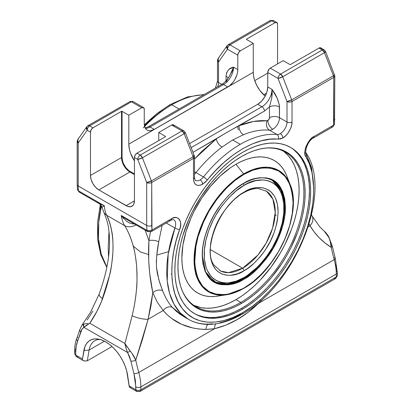 <?xml version="1.0" encoding="UTF-8"?>
<svg xmlns="http://www.w3.org/2000/svg" width="412" height="412" viewBox="0 0 412 412"><rect width="100%" height="100%" fill="white"/><g stroke="black" fill="none" stroke-linecap="round" stroke-linejoin="round"><path stroke-width="0.62" d="M265.694 190.715A46.062 26.595 -60 0 1 272.754 227.625A46.062 26.595 -60 0 1 242.663 268.217L228.547 272.651L220.78 271.101L214.137 265.23C202.112 250.563 219.452 205.063 243.518 192.842C249.039 189.731 253.993 188.31 258.386 188.593L266.564 191.256L272.893 199.156L275.231 212.242L272.615 228.094L266.111 243.173L257.891 255.059L242.663 268.217A3.543 2.045 60 0 1 244.089 270.72C250.007 267.831 256.81 261.28 264.504 251.078C272.765 239.485 277.297 226.389 278.115 211.789C277.652 182.98 254.044 184.823 244.089 192.147A3.543 2.045 60 0 1 243.518 192.842A3.543 2.045 60 0 1 242.673 192.996M272.327 180.425L280.917 190.359C293.164 214.152 271.786 262.933 243.518 278.193A3.543 2.045 -120 0 0 244.089 277.492C232.425 286.082 204.743 288.24 204.203 254.462C204.043 238.919 211.593 220.415 220.157 208.4C229.18 196.436 237.157 188.758 244.089 185.369A3.543 2.045 -120 0 0 243.327 183.706A3.543 2.045 60 0 1 244.089 185.369C255.759 176.784 283.441 174.621 283.981 208.4C284.141 223.948 276.591 242.452 268.027 254.462C259.004 266.43 251.026 274.104 244.089 277.492A3.543 2.045 60 0 1 243.518 278.193A3.543 2.045 60 0 1 242.925 278.358A58.293 33.655 120 0 1 214.034 281.386M272.075 180.276L272.574 180.564A58.293 33.655 -60 0 1 281.509 227.28A58.293 33.655 -60 0 1 243.43 278.646A0.567 0.33 60 0 1 243.832 279.341C251.062 275.808 259.39 267.795 268.804 255.311C277.739 242.776 285.614 223.469 285.449 207.251C284.455 190.54 278.903 180.93 268.804 178.417C259.39 176.8 251.062 178.401 243.832 183.222L236.256 188.397L228.511 195.442L221.053 204.203L214.4 214.286L208.992 225.096L205.13 235.932L202.905 246.165L202.21 255.311L202.905 263.654L205.13 271.312L208.992 277.693L214.4 282.256L221.053 284.656L228.511 284.81L236.256 282.91L243.832 279.341L251.402 274.165L259.148 267.12L266.605 258.36L273.259 248.271L278.667 237.467L282.529 226.631L284.754 216.398L285.449 207.251L284.754 198.908L282.529 191.245L278.667 184.87L273.259 180.307L266.605 177.907L259.148 177.752L251.402 179.653L243.832 183.222A0.567 0.33 60 0 1 243.713 183.479A0.567 0.33 -120 0 0 243.832 183.222C236.596 186.754 228.274 194.768 218.86 207.251C209.919 219.787 202.045 239.089 202.21 255.311C203.209 272.023 208.755 281.633 218.86 284.146C228.274 285.763 236.596 284.162 243.832 279.341A0.567 0.33 -120 0 0 243.43 278.646L229.69 283.858L221.924 284.074L214.281 281.535L205.639 271.874L202.21 255.08M220.26 295.605L215.26 296.424L210.46 296.573L205.907 296.053L201.643 294.863L197.708 293.014L194.14 290.532L190.977 287.432L188.248 283.75L185.977 279.516L184.185 274.773L182.897 269.572L182.119 263.958L181.857 257.984L182.897 245.192L185.977 231.693L190.977 218.005L194.14 211.253L201.643 198.26L210.46 186.363L220.26 176.017L230.663 167.622L235.968 164.259L243.631 173.926L232.033 182.207L218.746 196.03L205.639 216.331L196.287 241.54L194.423 266.487L196.735 276.802L200.922 284.883L206.494 290.527L212.927 293.833L226.471 294.781L243.631 288.41A0.567 0.33 -120 0 0 243.832 288.127C235.273 293.823 225.426 295.718 214.292 293.813C202.344 290.836 195.782 279.47 194.603 259.704C194.407 240.52 203.719 217.685 214.292 202.858C225.426 188.093 235.273 178.617 243.832 174.436A0.567 0.33 -120 0 0 243.631 173.926L235.968 164.259A76.524 44.182 120 0 0 182.701 246.51A76.524 44.182 120 0 0 217.232 296.177L226.471 294.781A70.107 40.479 -60 0 1 194.83 249.275A70.107 40.479 -60 0 1 243.631 173.926A70.107 40.479 -60 0 1 290.141 184.499A70.107 40.479 -60 0 1 243.631 288.41A70.107 40.479 -60 0 1 226.471 294.781C232.049 293.926 237.801 291.794 243.713 288.385C276.895 270.71 302.887 212.736 290.141 184.499L285.938 176.897L280.469 171.588L267.651 167.226L254.832 168.941L243.631 173.926A0.567 0.33 60 0 1 243.832 174.436C252.386 168.735 262.233 166.839 273.367 168.75C285.315 171.727 291.881 183.093 293.061 202.858C293.256 222.042 283.94 244.877 273.367 259.704C262.233 274.469 252.386 283.945 243.832 288.127A0.567 0.33 60 0 1 243.713 288.385M334.539 124.043L333.514 125.212L314.006 136.475C308.032 138.741 302.192 153.176 305.843 156.658C315.515 171.145 317.868 203.255 303.366 238.316C289.471 273.455 262.629 301.878 242.745 312.631A3.543 2.045 60 0 1 241.999 314.258A3.543 2.045 -120 0 0 242.745 312.631C222.866 324.831 196.024 327.406 182.13 308.315C167.627 289.997 169.981 255.167 179.653 229.515C183.304 221.816 177.464 214.127 171.49 218.757L151.982 230.02A3.543 2.045 60 0 1 151.245 231.642A3.543 2.045 -120 0 0 151.982 230.02L149.489 230.88L146.991 230.385A3.543 2.045 120 0 0 147.707 231.642A3.543 2.045 -60 0 1 146.991 230.385A47.246 27.274 -60 0 1 146.703 225.503L146.703 182.521C148.372 183.304 150.045 183.304 151.714 182.521L151.379 180.883L146.703 182.521L137.742 159.418A3.543 2.045 -60 0 1 140.245 155.082A3.543 2.045 60 0 1 142.413 157.781A3.543 0.747 158.8 0 1 137.742 159.418L134.441 157.518L135.177 155.046L136.949 153.176A3.543 2.045 120 0 0 134.441 157.518L134.441 200.835L133.807 204.161L133.035 205.382L130.733 206.711L127.72 206.412L98.829 189.922L129.883 171.995A11.809 6.819 60 0 1 121.53 157.528A11.809 6.819 -120 0 0 129.883 171.995L130.151 171.531L129.883 171.995L134.441 174.626L129.883 171.995L98.829 189.922L126.093 205.66L134.441 200.835A11.809 6.819 60 0 1 131.995 206.242A11.809 6.819 60 0 1 126.093 205.66L134.441 200.835L134.441 157.518L137.742 159.418L146.703 182.521A3.543 0.747 -21.2 0 0 151.379 180.883L142.413 157.781L184.174 133.673A3.543 2.045 -120 0 0 182.006 130.97A3.543 2.045 -60 0 1 183.778 130.795L182.006 130.97L140.245 155.082C138.736 156.138 137.896 157.585 137.742 159.418L142.413 157.781L140.245 155.082L136.949 153.176L165.495 136.696L165.495 136.387L165.495 136.696L165.495 136.387L158.744 132.489L171.691 125.016L182.006 130.97L184.174 133.673L193.135 156.771L193.47 158.414L193.47 178.926C194.057 184.988 197.121 186.754 202.658 184.231A3.543 2.045 -120 0 0 200.155 179.895A9.45 5.454 -60 0 1 195.427 180.358C195.293 180.997 194.989 180.039 194.51 177.479A3.543 2.045 180 0 1 193.47 178.926A3.543 2.045 0 0 0 194.51 177.479L194.51 156.967A3.543 2.045 180 0 1 193.47 158.414L194.51 156.967L194.268 155.685L193.135 156.771A3.543 0.747 -21.2 0 0 194.268 155.685L193.47 155.52M195.427 180.358A9.45 5.454 -60 0 0 200.155 179.895A9.45 5.454 -60 0 0 203.492 176.928A9.45 5.454 -60 0 1 200.155 179.895A3.543 2.045 60 0 1 202.658 184.231L207.251 180.157A3.543 0.747 -141.2 0 0 203.492 176.928A3.543 0.747 38.8 0 1 207.251 180.157C227.599 153.918 257.897 136.423 278.244 139.174A3.543 2.796 -84.9 0 0 276.988 134.497L269.474 130.156A9.45 5.454 120 0 0 272.816 129.265A9.45 5.454 -60 0 1 269.474 130.156A7.086 5.588 95.1 0 1 266.966 120.809A2.364 1.365 120 0 0 267.805 120.582A7.086 4.089 -120 0 0 272.816 129.265A9.45 5.454 120 0 0 279.496 117.693A7.086 4.089 0 0 0 269.474 117.693L269.474 106.971L271.74 98.108L272.219 93.627L271.977 89.373A14.173 8.183 -60 0 1 261.955 106.734A3.543 2.045 60 0 1 264.463 111.075L269.474 106.971A7.086 4.089 180 0 1 279.496 106.971L279.496 117.693L287.01 122.029A9.45 5.454 -60 0 1 280.33 133.601A9.45 5.454 -60 0 1 276.988 134.497A103.937 60.008 120 0 0 240.242 144.344A103.937 60.008 120 0 0 203.492 176.928L195.978 172.592A9.45 5.454 -60 0 1 194.51 174.163A9.45 5.454 120 0 0 195.978 172.592A103.937 60.008 120 0 1 222.032 147.079A103.937 60.008 120 0 0 195.978 172.592A7.086 1.499 38.8 0 1 194.51 171.66A7.086 1.499 -141.2 0 0 195.978 172.592L203.492 176.928A103.937 60.008 -60 0 1 240.242 144.344L232.677 139.977L222.032 147.079A7.086 3.451 -126.8 0 1 216.295 138.885C223.886 134.049 231.498 129.656 239.135 125.696A7.086 4.645 -112.2 0 0 243.42 134.734A7.086 4.645 67.8 0 1 239.135 125.696C249.023 121.684 258.303 120.057 266.966 120.809L268.732 119.722L269.474 117.693A7.086 4.089 180 0 1 279.496 117.693A9.45 5.454 -60 0 1 272.816 129.265A7.086 4.089 60 0 1 267.805 120.582A2.364 1.365 120 0 0 269.474 117.693L269.474 106.971L264.463 111.075L239.135 125.696L253.509 121.468L266.966 120.809A7.086 5.588 -84.9 0 0 269.474 130.156A103.937 60.008 120 0 0 243.42 134.734L232.677 139.977L240.242 144.344A103.937 60.008 -60 0 1 276.988 134.497A3.543 2.796 95.1 0 1 278.244 139.174L282.838 137.943A3.543 2.045 -120 0 0 280.33 133.601A9.45 5.454 -60 0 1 276.988 134.497L269.474 130.156A103.937 60.008 120 0 0 243.42 134.734L232.677 139.977L222.032 147.079A7.086 3.451 53.2 0 1 216.295 138.885L194.51 159.001L201.921 151.25L216.295 138.885L192.976 152.347L227.697 131.958L264.463 111.075A3.543 2.045 -120 0 0 261.955 106.734L257.716 104.282L189.587 143.618L257.716 104.282A14.173 8.183 120 0 0 267.738 86.927L267.785 71.868L269.283 68.892L270.241 68.119L280.557 74.072A3.543 2.045 60 0 1 282.725 76.771A3.543 0.747 158.8 0 1 278.048 78.414A3.543 2.045 -60 0 1 280.557 74.072L322.313 49.965L280.557 74.072L270.241 68.119A3.543 2.045 120 0 0 267.738 72.46L278.048 78.414L287.01 101.517A3.543 0.747 -21.2 0 0 291.686 99.874L282.725 76.771L280.557 74.072C279.042 75.128 278.208 76.575 278.048 78.414L282.725 76.771L324.481 52.664A3.543 2.045 -120 0 0 322.313 49.965A3.543 2.045 -60 0 1 324.084 49.79L322.313 49.965L319.017 48.06L320.788 47.885A3.543 2.045 120 0 0 319.017 48.06L290.47 64.54L289.935 64.54L290.47 64.54L319.017 48.06L322.313 49.965L324.481 52.664L333.447 75.767L333.782 77.405L333.514 125.212L314.006 136.475A3.543 2.045 60 0 1 313.274 138.097A3.543 2.045 -120 0 0 314.006 136.475L311.719 138.128L309.51 140.43L306.162 146.09L305.22 149.067L304.829 152.007L305.05 154.613L305.843 156.658A3.543 2.755 -31 0 0 306.394 153.424A3.543 2.755 149 0 1 305.843 156.658L309.299 163.703L311.858 172.025L313.367 181.537L313.707 192.074L312.811 203.415L310.674 215.265L307.357 227.316L302.985 239.248L297.721 250.779L291.768 261.646L285.289 271.714L278.048 281.391L270.014 290.599L261.321 299.05L252.159 306.471L242.745 312.631L233.336 317.338L224.174 320.495L215.481 322.081L207.447 322.153L200.206 320.84L193.728 318.249L187.774 314.258L182.511 308.809L178.138 301.919L174.822 293.694L172.685 284.311L171.789 274.011L172.128 263.083L173.637 251.825L176.197 240.546L179.653 229.515A3.543 0.881 -160.5 0 1 174.92 228.027L168.194 254.06L167.21 280.886L169.553 293.251L173.936 304.097L180.265 312.883L188.274 319.223A103.937 60.008 -60 0 1 174.92 228.027L166.216 223L174.92 228.027A3.543 0.881 19.5 0 0 179.653 229.515L180.446 226.554L180.667 223.685L180.276 221.198L179.333 219.313L177.896 218.061L175.986 217.521L173.776 217.768L171.49 218.757A3.543 2.045 60 0 1 170.753 220.379A3.543 2.045 60 0 1 168.982 220.204M143.304 127.854A103.937 60.008 -60 0 1 171.758 104.803A3.543 2.045 -120 0 0 169.986 104.627A3.543 2.045 60 0 1 171.758 104.803L179.055 109.015L171.758 104.803A103.937 60.008 120 0 0 144.612 126.479M243.518 192.842A3.543 2.045 -120 0 0 244.089 192.147C238.177 195.036 231.374 201.581 223.68 211.789C215.419 223.376 210.887 236.473 210.069 251.073C210.532 279.887 234.14 278.043 244.089 270.72L247.427 268.603L253.967 263.325L260.132 256.82L262.995 253.184L265.678 249.337L270.39 241.169L274.098 232.631L276.648 224.04L277.461 219.833L278.115 211.789L277.461 204.501L275.525 198.249L274.098 195.592L270.39 191.328L268.15 189.762L262.995 187.851L257.114 187.62L253.967 188.135L247.427 190.411L240.757 194.258L234.217 199.542L231.07 202.653L225.189 209.682L220.034 217.541L217.793 221.692L214.085 230.236L211.536 238.826L210.723 243.034L210.069 251.073L210.723 258.36L212.659 264.612L215.806 269.592L217.793 271.539L222.506 274.263L228.052 275.34L231.07 275.247L237.456 273.795L244.089 270.72A3.543 2.045 -120 0 0 242.663 268.217L210.393 249.584L242.663 268.217A46.062 26.595 -60 0 1 219.632 270.499M243.43 278.646L243.075 278.445L243.43 278.646A58.293 33.655 -60 0 1 214.281 281.535C202.307 275.056 198.826 254.364 206.366 232.337C212.906 212.159 228.114 192.28 243.713 183.479C255.007 177.181 264.628 176.207 272.574 180.564L280.248 188.397L284.347 201.674L283.554 218.793L278.136 236.689L269.752 252.484L260.353 264.679L243.43 278.646M284.774 152.311L288.467 155.927L291.655 160.222L294.302 165.16L296.388 170.692L297.897 176.763L298.803 183.319L299.107 190.287L298.803 197.611L297.897 205.212L296.388 213.025L294.302 220.966L291.655 228.964L284.774 244.816L280.613 252.52L271.05 267.11L260.132 280.15L254.297 285.928L248.287 291.14L242.158 295.728L235.968 299.653L229.778 302.872L223.649 305.364L217.639 307.094L211.804 308.052L206.206 308.228L200.891 307.615L193.774 305.344A89.296 51.557 120 0 0 235.968 299.653L240.742 302.408A89.296 51.557 -60 0 1 196.097 306.832A89.296 51.557 -60 0 1 181.944 290.017A89.296 51.557 120 0 0 240.742 302.408L241.545 303.407A89.95 51.933 -60 0 1 182.13 290.47A89.95 51.933 -60 0 1 241.545 156.519L235.309 160.474L229.139 165.094L223.083 170.341L217.206 176.161L211.562 182.501L201.195 196.483L192.378 211.758L188.66 219.694L182.784 235.782L180.683 243.78L179.163 251.65L178.247 259.308L177.943 266.682L178.247 273.707L179.163 280.304L180.683 286.422L182.784 291.995L185.452 296.97L188.66 301.296L192.378 304.942L196.57 307.862L201.195 310.03L206.211 311.431L211.562 312.044L217.206 311.869L223.083 310.9L229.139 309.16L235.309 306.652L241.545 303.407L247.777 299.452L253.952 294.827L260.008 289.584L265.884 283.76L271.529 277.42L281.896 263.438L286.52 255.929L290.712 248.168L297.639 232.198L300.307 224.143L302.408 216.14L303.927 208.276L304.844 200.618L305.148 193.238L304.844 186.219L303.927 179.617L302.408 173.504L300.307 167.931L297.639 162.956L294.431 158.625L290.712 154.984L286.52 152.064L281.896 149.896L276.879 148.495L271.529 147.882L265.884 148.057L260.008 149.02L253.952 150.766L247.777 153.274L241.545 156.519A89.95 51.933 -60 0 1 264.241 148.248A89.95 51.933 -60 0 1 304.092 207.174A89.95 51.933 -60 0 1 241.545 303.407L240.742 302.408A89.296 51.557 120 0 0 302.789 207.195A89.296 51.557 120 0 0 263.752 148.32A89.296 51.557 -60 0 1 285.392 152.167A89.296 51.557 -60 0 1 299.076 223.721A89.296 51.557 -60 0 1 240.742 302.408L235.968 299.653A89.296 51.557 120 0 0 293.638 223.139A89.296 51.557 120 0 0 282.941 150.9M194.15 313.439A96.001 55.424 120 0 0 241.545 308.346L242.745 309.041A96.001 55.424 -60 0 1 194.747 313.795A96.001 55.424 -60 0 1 180.034 236.869A96.001 55.424 -60 0 1 242.745 152.27L236.091 156.488L229.505 161.422L223.041 167.025L216.769 173.236L210.748 180.003L205.032 187.254L199.681 194.928L194.747 202.941L190.272 211.227L186.306 219.694L182.882 228.269L180.034 236.869L177.788 245.408L176.171 253.802L175.193 261.975L174.863 269.85L175.193 277.343L176.171 284.388L177.788 290.913L180.034 296.861L182.882 302.171L186.306 306.791L190.272 310.679L194.747 313.795L199.681 316.112L205.032 317.606L210.748 318.26L216.769 318.074L223.041 317.044L229.505 315.18L236.091 312.507L242.745 309.041L249.399 304.823L255.991 299.89L262.454 294.286L268.727 288.076L274.747 281.308L280.464 274.057L285.81 266.384L290.748 258.37L295.224 250.089L299.189 241.617L302.614 233.043L305.462 224.442L307.707 215.903L309.324 207.509L310.303 199.336L310.633 191.467L310.303 183.968L309.324 176.923L307.707 170.398L305.462 164.45L302.614 159.14L299.189 154.521L295.224 150.632L290.748 147.517L285.81 145.199L280.464 143.706L274.747 143.052L268.727 143.242L262.454 144.272L255.991 146.131L249.399 148.809L242.745 152.27A96.001 55.424 -60 0 1 290.748 147.517A96.001 55.424 -60 0 1 305.462 224.442A96.001 55.424 -60 0 1 242.745 309.041L241.545 308.346A96.001 55.424 120 0 0 304.097 224.298A96.001 55.424 120 0 0 290.141 147.177M203.719 94.796A103.937 60.008 120 0 0 171.758 104.803A103.937 60.008 -60 0 1 203.719 94.796M196.833 276.395L196.277 276.807M89.116 350.046L104.452 341.193L89.116 350.046A28.727 16.583 60 0 1 94.76 340.791A28.727 16.583 60 0 1 99.946 339.447A28.727 16.583 -120 0 0 89.116 350.046L87.318 360.794L89.116 350.046L83.878 350.494L89.116 350.046M112.007 346.538L87.318 360.794L112.007 346.538M335.806 264.684L336.285 271.163A3.543 2.045 180 0 1 337.325 272.605A3.543 2.045 180 0 1 336.285 274.052L336.285 276.946L335.553 278.569A3.543 2.045 -120 0 0 336.285 276.946A3.543 2.045 0 0 0 337.325 275.499L336.285 276.946L140.858 389.778A3.543 2.045 60 0 1 140.121 391.4L140.858 389.778C139.184 390.561 137.515 390.561 135.847 389.778L129.1 385.884L126.68 370.882L125.042 365.877L122.817 360.927L120.077 356.179L116.9 351.776L113.388 347.857L109.644 344.535L105.781 341.919L101.919 340.075L98.174 339.076L94.657 338.937L91.485 339.673L88.745 341.254L86.52 343.639L84.882 346.75L82.462 358.955L82.591 359.918L83.312 360.644L85.227 361.061L87.318 360.794L84.506 361.025L83.312 360.644L82.591 359.918L82.462 358.955L83.878 350.494A31.451 18.159 60 0 1 97.845 339.024A31.451 18.159 60 0 1 127.684 375.785L129.347 386.914L129.929 387.481L130.578 386.734M78.218 356.509A3.543 2.045 -60 0 1 76.447 356.684L74.675 353.614L74.675 350.72A3.543 2.045 0 0 0 75.715 352.167L75.715 355.062L82.462 358.955L75.715 355.062A3.543 2.045 180 0 1 74.675 353.614A3.543 2.045 0 0 0 75.715 355.062A3.543 2.045 120 0 0 76.447 356.684A3.543 2.045 -60 0 1 75.715 355.062L75.715 352.167A3.543 2.045 180 0 1 74.675 350.72A3.543 2.045 180 0 1 75.715 349.273M196.637 276.524L197.132 276.236M79.222 192.105A3.543 2.045 -60 0 1 78.507 190.849A47.246 27.274 -60 0 1 78.218 185.967A3.543 2.045 180 0 1 77.183 184.519L77.183 141.537L77.827 139.498A3.543 2.796 35.1 0 0 78.218 142.985A3.543 2.045 180 0 1 77.183 141.537L78.218 142.985L77.827 139.498L86.788 126.747L87.179 130.233A3.543 2.796 -144.9 0 1 86.788 126.747A3.543 2.796 -144.9 0 1 87.519 126.087A3.543 2.045 60 0 1 87.916 125.717A3.543 2.045 60 0 1 89.687 125.892L131.443 101.785L141.759 107.738L128.812 115.211L128.812 144.143L229.736 85.65L233.352 81.839L234.866 79.521L237.039 74.515L237.611 72.012L237.801 69.643L233.563 67.192A14.173 8.183 120 0 1 223.541 84.553L227.779 87.004L223.541 84.553L150.045 126.984L223.541 84.553A3.543 2.045 -120 0 0 221.769 84.378A3.543 2.045 60 0 1 223.541 84.553A14.173 8.183 120 0 0 233.563 67.192L229.597 69.005L228.449 69.911L226.708 72.471L226.044 76.112L226.044 80.834L226.044 76.112A7.086 4.089 180 0 1 228.032 78.357A7.086 4.089 0 0 0 226.044 76.112C226.744 70.854 229.247 67.882 233.563 67.192L237.801 69.643L237.801 55.177A3.543 2.045 -60 0 1 240.309 50.841L238.538 52.71L237.801 55.177L227.491 49.224C227.651 47.385 228.485 45.943 229.994 44.882A3.543 2.045 120 0 0 227.491 49.224L218.53 61.975L218.133 58.494A3.543 2.796 35.1 0 0 218.53 61.975L218.53 82.493A3.543 2.045 180 0 1 217.49 81.046A3.543 2.045 0 0 0 218.53 82.493L221.78 84.367L218.53 82.493A9.45 5.454 120 0 1 217.68 86.736A9.45 5.454 120 0 0 218.53 82.493L218.53 61.975A3.543 2.045 180 0 1 217.49 60.528L218.53 61.975L227.491 49.224A3.543 2.796 -144.9 0 1 227.1 45.742L227.491 49.224L237.801 55.177L237.801 69.643A14.173 8.183 -60 0 1 227.779 87.004L154.284 129.435L150.045 126.984A14.173 8.183 120 0 1 145.405 128.348A14.173 8.183 120 0 0 150.045 126.984A3.543 2.045 -120 0 0 148.274 126.808A3.543 2.045 60 0 1 150.045 126.984L154.284 129.435A14.173 8.183 -60 0 1 147.197 130.135A14.173 8.183 -60 0 1 144.262 123.646L144.262 109.185L144.262 123.646L145.029 127.638L145.951 129.1L147.197 130.135L148.717 130.697L150.452 130.769L154.284 129.435L128.812 144.143L128.812 115.211L141.759 107.738A3.543 2.045 -60 0 1 143.53 107.563A3.543 2.045 -60 0 1 144.262 109.185L143.53 107.563L133.215 101.604A3.543 2.045 120 0 0 131.443 101.785L133.215 101.604L129.672 101.604L131.443 101.785L141.759 107.738L143.53 107.563M145.194 127.983L148.274 126.808L221.769 84.378C224.097 83.023 226.276 80.886 228.294 77.976L232.492 70.689L233.563 67.192L229.34 76.426M228.294 77.976L226.044 81.9M229.994 44.882L228.222 44.707A3.543 2.045 60 0 1 229.994 44.882L271.755 20.775A3.543 2.045 -120 0 0 269.984 20.6L271.755 20.775L275.051 22.681L246.505 39.161L246.505 39.47L246.505 39.161L246.505 39.47L253.256 43.363L240.309 50.841L229.994 44.882L271.755 20.775L273.527 20.6A3.543 2.045 120 0 0 271.755 20.775L275.051 22.681A3.543 2.045 -60 0 1 276.823 22.506A3.543 2.045 -60 0 1 277.559 24.128L276.823 22.506L275.051 22.681L246.505 39.161L246.505 39.47L253.256 43.363L240.309 50.841L229.994 44.882M79.81 329.667A3.543 2.529 16.2 0 0 80.716 332.077L77.631 341.074A3.543 2.632 -158.2 0 1 76.833 338.34A3.543 2.632 21.8 0 0 77.631 341.074L76.194 346.245L75.715 352.167C75.72 347.97 76.359 344.272 77.631 341.074L81.978 329.276L83.95 327.329L127.607 352.538L129.574 356.735L130.841 361.015A3.543 1.401 -12.3 0 0 135.759 360.16C134.765 357.513 132.412 353.548 130.197 351.045L127.607 352.538L130.841 361.015L133.926 373.581L135.363 380.405L135.847 389.778L136.578 391.4A3.543 2.045 -60 0 1 135.847 389.778A3.543 2.045 0 0 0 140.858 389.778L140.858 386.883A3.543 2.045 180 0 1 135.847 386.883L135.847 389.778L129.1 385.884L129.517 387.244L136.578 391.4L140.121 391.4A3.543 2.045 60 0 1 138.35 391.225A3.543 2.045 -60 0 1 136.578 391.4M140.121 391.4L335.553 278.569L333.782 278.394M76.833 338.34A3.543 2.632 -158.2 0 1 77.791 337.258M131.917 353.238L135.759 360.16A3.543 1.401 167.7 0 1 130.841 361.015L133.926 373.581A3.543 1.195 -15.3 0 0 138.777 372.469A170.826 98.628 60 0 1 135.759 360.16L148.119 319.243L163.219 310.524L157.379 302.372L152.811 292.721L150.962 305.879L148.119 319.243A11.809 3.136 -166 0 1 132.113 315.741L124.934 343.515L125.969 348.073L127.607 352.538L130.197 351.045L124.934 343.515C125.444 346.688 126.335 349.695 127.607 352.538L83.95 327.329L89.79 323.224L86.438 325.248L83.95 327.329A3.543 2.894 -120 0 1 83.59 324.136L83.95 327.329C82.395 328.338 81.319 329.919 80.716 332.077A3.543 2.529 -163.8 0 1 79.81 329.662M196.189 274.371L195.587 274.608M129.275 101.975L87.916 125.717L89.687 125.892L131.443 101.785A3.543 2.045 -120 0 0 129.672 101.604M101.373 205.892A103.937 60.008 120 0 0 106.883 267.012L101.172 254.065L98.504 238.821L98.72 222.408L101.373 205.892M108.547 256.954L108.186 247.854L109 231.431M215.44 88.029L217.49 81.046L217.49 60.528L218.133 58.494L218.865 57.829M227.1 45.742A3.543 2.796 -144.9 0 1 227.826 45.078A3.543 2.045 60 0 1 228.222 44.707L227.1 45.742L218.133 58.494M133.684 223.979L134.405 223.963L133.684 223.979A7.086 1.092 83.7 0 1 133.709 223.562A7.086 1.092 -96.3 0 0 133.684 223.979L129.909 223.201L126.53 221.29L121.185 215.486C122.034 219.957 123.209 223.356 124.712 225.694C127.823 230.751 130.465 236.849 132.638 243.992C134.219 248.524 135.543 255.785 136.604 265.771C137.175 277.343 137.119 285.439 136.423 290.053C135.533 299.261 134.096 307.826 132.113 315.741L124.934 343.515L89.79 323.224C95.09 315.468 99.359 307.295 102.603 298.7A11.809 4.012 -159.9 0 1 99.179 294.039A11.809 4.012 20.1 0 0 102.603 298.7C114.927 264.355 116.318 236.57 106.78 215.342L124.712 225.694A11.809 8.652 -30.9 0 0 136.089 224.937A11.809 8.652 149.1 0 1 124.712 225.694C137.922 247.282 140.693 280.994 132.113 315.741A11.809 3.136 14 0 0 148.119 319.243L152.811 292.721A7.086 4.841 159.3 0 1 162.596 290.712C165.387 297.737 168.662 303.314 172.422 307.429A7.086 5.407 -41.2 0 0 163.219 310.524L167.102 314.675L171.521 318.388L181.723 324.357L193.352 328.127L199.547 329.106L206.984 329.42L214.575 328.709L138.777 372.469A46.062 26.595 60 0 1 140.858 386.883L336.285 274.052L336.285 276.946L140.858 389.778L140.858 386.883A46.062 26.595 -120 0 0 138.777 372.469A3.543 1.195 164.7 0 1 133.926 373.581L135.847 386.883A3.543 2.045 0 0 0 140.858 386.883L336.285 274.052A3.543 2.045 0 0 0 337.325 272.605L335.28 258.365A3.543 1.195 164.7 0 1 334.209 259.637A46.062 26.595 60 0 1 336.285 274.052A46.062 26.595 -120 0 0 334.209 259.637A3.543 1.195 -15.3 0 0 335.286 258.375L332.242 245.985A3.543 1.401 167.7 0 1 331.186 247.334A3.543 1.401 -12.3 0 0 332.242 245.995L328.611 236.488C326.773 233.697 325.305 231.925 324.198 231.168L327.221 234.572L328.41 236.606C329.935 239.537 331.032 244.177 331.186 247.334L330.316 241.875M324.265 231.23L328.735 237.291M87.921 323.389L83.59 324.136L81.957 325.269M92.885 311.122L87.174 319.949M238.445 129.94L237.575 126.515M171.454 273.882L171.119 274.073M144.447 125.742L150.565 119.933L159.784 112.45L169.255 106.25A3.543 2.045 60 0 1 169.986 104.627L156.915 113.532L144.318 124.81M265.302 96.202L259.905 90.506L256.65 85.222L254.395 79.567L253.54 75.834L253.256 72.296L227.779 87.004L253.256 72.296L253.256 43.363L253.256 72.296A21.167 12.221 -120 0 0 265.189 96.109M261.955 106.734L191.142 147.62L261.955 106.734L257.716 104.282L261.548 101.187L264.803 96.805L266.971 91.794L267.738 86.927L271.977 89.373C276.292 95.038 278.795 100.904 279.496 106.971A7.086 4.089 0 0 0 269.474 106.971L271.74 98.108L271.977 89.373A14.173 8.183 -60 0 1 261.955 106.734M289.935 64.54L283.188 60.646L289.935 64.54M270.241 68.119L283.188 60.646L270.241 68.119M269.587 20.971L269.984 20.6L273.527 20.6L276.823 22.506M324.481 52.664L325.614 51.577A3.543 0.747 158.8 0 1 324.481 52.664L333.447 75.767A3.543 0.747 -21.2 0 0 334.58 74.675L333.447 75.767L291.686 99.874L287.01 101.517C288.683 102.294 290.352 102.294 292.02 101.517L291.686 99.874L282.725 76.771L324.481 52.664M276.035 182.243L276.21 183.268M276.241 215.61L275.134 214.796M284.63 205.876L285.449 207.133M334.369 257.855A3.543 1.195 164.7 0 1 335.286 258.375M329.497 239.181L328.74 237.302M324.182 231.158L319.753 226.806L312.178 216.12A11.809 8.498 152.3 0 1 312.229 216.218A11.809 8.498 152.3 0 1 310.051 225.75C315.031 234.356 322.076 241.55 331.186 247.334A170.826 98.628 -120 0 0 334.209 259.637L258.412 303.402L248.189 312.265L237.333 319.475L226.1 325.017L214.575 328.709L138.777 372.469A170.826 98.628 60 0 1 135.759 360.16L142.361 339.689L148.119 319.243L163.219 310.524L157.379 302.372L152.811 292.721L149.685 273.434L148.696 260.369L148.902 240.562L150.442 231.982L148.902 240.562L145.101 230.143L148.902 240.562A7.086 2.59 -171.5 0 1 158.738 241.767A7.086 2.59 8.5 0 0 148.902 240.562C147.903 258.375 149.206 275.762 152.811 292.721A7.086 4.841 -20.7 0 1 162.596 290.712C165.387 297.737 168.662 303.314 172.422 307.429L183.706 316.586M331.284 245.294A3.543 1.401 167.7 0 1 332.242 245.995M208.235 324.084A7.086 4.753 -91.3 0 0 205.907 329.43L214.575 328.709A7.086 4.604 79.9 0 1 215.837 323.858A7.086 4.604 -100.1 0 0 214.575 328.709C230.329 324.852 244.944 316.416 258.412 303.402L261.182 300.24L258.412 303.402L334.209 259.637A170.826 98.628 -120 0 1 331.186 247.334L324.826 242.786L319.115 237.642L314.155 231.951L310.051 225.75L308.284 226.77L310.051 225.75L309.149 223.979L310.051 225.75A11.809 8.498 -27.7 0 0 312.229 216.218M97.139 202.215L99.251 203.667L104.308 205.748L78.507 190.849A3.543 2.045 120 0 0 79.217 192.105L77.471 189.463A3.543 2.297 -7 0 0 78.507 190.849L77.461 189.293M74.675 350.72C74.67 346.132 75.396 341.991 76.848 338.314L79.82 329.641L81.87 325.382L90.671 312.038L99.189 294.008C106.991 272.311 110.39 252.958 109.396 235.958C108.531 225.405 107.702 223.634 106.45 218.983L101.877 207.143C102.315 206.52 98.834 202.915 99.117 203.59L104.308 205.748L102.119 207.2L101.877 207.02M127.303 347.301L124.934 343.515L89.79 323.224L96.985 311.24L101.357 301.883L109.762 274.66C110.983 270.308 112.028 262.789 112.909 252.093C113.145 242.843 112.811 236.148 111.899 232.018C110.725 225.379 109.02 219.823 106.78 215.342A11.809 9.507 153.9 0 1 103.613 211.83A11.809 9.507 -26.1 0 0 106.78 215.342C105.56 213.169 104.736 209.971 104.308 205.748L102.918 206.736M128.508 348.954L130.197 351.045M130.769 351.73L131.207 352.291M81.118 326.917L81.303 326.407M82.503 324.718L83.013 324.378M83.585 324.141L86.237 323.595M123.615 218.648L121.185 215.486L127.802 220.152L147.702 231.642L151.245 231.642L170.753 220.379A3.543 2.045 -120 0 0 171.49 218.757L151.982 230.02L151.714 225.503A3.543 2.045 180 0 1 146.703 225.503L78.218 185.967L78.218 142.985L87.179 130.233C87.339 128.395 88.178 126.948 89.687 125.892A3.543 2.045 120 0 0 87.179 130.233L90.48 132.134L90.48 175.455L121.53 157.528L122.065 157.528C121.705 161.937 126.149 169.636 130.151 171.531L134.441 174.008L128.678 170.527L125.727 167.452L123.384 163.394L122.632 161.293L122.065 157.528L121.53 157.528L121.53 111.312L122.065 111.312L122.065 157.528L122.065 111.312L121.53 111.312L92.983 127.797L89.687 125.892L92.983 127.797L91.212 129.667L90.48 132.134A3.543 2.045 -60 0 1 92.983 127.797L121.53 111.312L121.53 157.528L90.48 175.455L90.48 132.134L87.179 130.233L78.218 142.985L78.218 185.967A47.246 27.274 120 0 0 78.507 190.849L104.308 205.748C104.736 209.971 105.56 213.169 106.78 215.342L124.712 225.694C123.209 223.356 122.034 219.957 121.185 215.486L127.802 220.152M128.812 115.211L122.065 111.312L128.812 115.211M77.827 139.498L78.553 138.839M100.966 205.253L100.142 209.394M128.812 144.143L129.456 149.53L130.578 153.31L134.441 160.896A21.167 12.221 60 0 1 128.812 144.143M158.744 140.59L158.744 132.489L165.495 136.387L165.495 136.696L136.949 153.176L140.245 155.082L182.006 130.97L171.691 125.016L158.744 132.489L158.744 140.59M184.174 133.673L185.307 132.582A3.543 0.747 158.8 0 1 184.174 133.673L193.135 156.771L151.379 180.883L142.413 157.781L184.174 133.673M254.729 80.628L267.738 73.115L254.729 80.628M277.559 63.896L277.559 24.128L277.559 63.896M266.543 93.091L263.654 94.76L266.543 93.091M324.084 49.79A3.543 2.045 -60 0 1 324.821 51.412A3.543 0.747 158.8 0 1 325.614 51.577L324.084 49.79L320.788 47.885L321.473 48.971M162.122 225.364L158.738 241.767C156.936 250.681 156.189 259.23 156.493 267.403L158.78 279.599L162.596 290.712L159.665 282.519L157.338 273.573L156.493 267.403L156.344 261.172L156.812 254.879L158.738 241.767L162.122 225.364M207.9 324.399A7.086 4.753 88.7 0 0 205.907 329.43C187.898 328.967 173.668 322.663 163.219 310.524A7.086 5.407 138.8 0 1 172.422 307.429L176.115 311.132L180.302 314.423L186.198 317.925M102.464 207.025L102.119 207.195M133.2 223.968L132.715 223.927M146.991 230.385L121.185 215.486L146.991 230.385A3.543 2.297 -7 0 0 151.982 230.02L151.714 182.521A3.543 2.045 180 0 1 146.703 182.521L146.703 225.503A47.246 27.274 120 0 0 146.991 230.385M98.829 189.922A11.809 6.819 60 0 1 90.48 175.455L91.114 179.514L92.927 183.685L95.635 187.342L98.829 189.922M77.471 189.463L77.183 184.519A3.543 2.045 0 0 0 78.218 185.967L146.703 225.503A3.543 2.045 0 0 0 151.714 225.503L151.714 182.521L193.47 158.414A3.543 2.045 -120 0 0 193.135 156.771L151.379 180.883A3.543 2.045 60 0 1 151.714 182.521L193.47 158.414L193.47 178.926L193.856 181.743L195.025 183.937L196.194 184.89L198.327 185.477L200.84 185.076L205.078 182.459L215.322 170.882L224.061 162.364L233.28 154.881L242.745 148.686L252.216 143.948L261.435 140.786L270.174 139.215L280.418 138.962L282.838 137.943C287.38 135.79 292.432 127.04 292.02 122.029A3.543 2.045 180 0 1 287.01 122.029L279.496 117.693L279.321 104.828L277.091 97.994L271.977 89.373L267.738 86.927L267.738 72.46L278.048 78.414L287.01 101.517L287.01 122.029A9.45 5.454 -60 0 1 280.33 133.601A3.543 2.045 60 0 1 282.838 137.943L285.537 135.914L287.931 133.22L290.47 128.832L291.639 125.294L292.02 122.029L292.02 101.517A3.543 2.045 180 0 1 287.01 101.517L287.01 122.029A3.543 2.045 0 0 0 292.02 122.029L292.02 101.517L333.782 77.405L334.817 75.957A3.543 2.045 180 0 1 333.782 77.405A3.543 2.045 -120 0 0 333.447 75.767L291.686 99.874A3.543 2.045 60 0 1 292.02 101.517L333.782 77.405L333.782 120.386A3.543 2.045 0 0 0 334.817 118.939A3.543 2.045 180 0 1 333.782 120.386L333.514 125.212A3.543 2.045 60 0 1 332.783 126.834A3.543 2.045 60 0 1 331.011 126.659M174.147 125.928L173.462 124.841A3.543 2.045 120 0 0 171.691 125.016L173.462 124.841L183.778 130.795L185.307 132.582L194.268 155.685M184.509 132.417A3.543 0.747 158.8 0 1 185.307 132.582M212.53 323.811A103.937 60.008 -60 0 1 188.274 319.223L183.731 316.601M184.931 317.271L186.25 317.961M220.029 322.709C226.796 321.231 233.748 318.445 240.881 314.346M170.753 220.379C172.108 219.673 173.092 219.462 173.71 219.735A9.45 5.454 -60 0 1 174.92 228.027A9.45 5.454 -60 0 0 173.802 219.792M168.59 251.675L156.792 255.069M133.236 246.093L140.466 251.974L148.624 254.544M333.514 125.212A3.543 1.761 6.1 0 0 334.534 124.136L332.783 126.834A3.543 2.045 -120 0 0 333.514 125.212M313.728 188.238L311.59 167.663L305.565 152.6A3.543 2.755 149 0 1 306.394 153.424M294.019 149.937L297.989 153.825L301.414 158.445L304.262 163.755L306.507 169.703L308.125 176.233L309.103 183.273L309.427 190.771L309.103 198.641L308.125 206.814L306.507 215.213L304.262 223.752L301.414 232.347L297.989 240.922L294.019 249.394L289.543 257.675L284.61 265.688L279.259 273.362L273.542 280.618L267.522 287.38L261.249 293.596L254.786 299.194L248.199 304.128L241.545 308.346L234.892 311.812L228.3 314.485L221.841 316.349L215.569 317.379L209.543 317.564L203.832 316.91L198.481 315.417M290.141 184.499L286.731 175.8A76.524 44.182 120 0 0 235.968 164.259L241.272 161.499L246.525 159.367L251.675 157.884L256.676 157.06L261.476 156.91L266.034 157.435L270.298 158.625L274.232 160.469L277.796 162.956L280.958 166.051L283.693 169.734L285.959 173.967M243.832 288.127L234.871 292.35L225.709 294.595L216.892 294.415L209.018 291.572L202.627 286.175L198.059 278.63L195.422 269.572L194.603 259.704L195.422 248.884L198.059 236.782L202.627 223.963L209.018 211.181L216.892 199.254L225.709 188.887L234.871 180.554L243.832 174.436L252.788 170.213L261.95 167.962L270.766 168.148L278.641 170.985L285.037 176.388L289.605 183.932L292.237 192.991L293.061 202.858L292.237 213.679L289.605 225.781L285.037 238.6L278.641 251.377L270.766 263.309L261.95 273.671L252.788 282.004L243.832 288.127M206.381 273.872A58.293 33.655 120 0 0 206.386 273.887L215.826 282.272L226.935 283.863C232.368 283.332 237.894 281.442 243.518 278.193M244.089 277.492L236.308 281.102L228.825 282.802L225.287 282.91L221.929 282.529L218.787 281.648L215.883 280.289L213.256 278.455L210.923 276.174L207.236 270.339L205.918 266.842L204.393 258.865L204.393 249.837L205.918 240.098L208.91 230.03L213.256 220.013L215.883 215.146L221.929 205.928L228.825 197.688L236.308 190.746L244.089 185.369L248.003 183.335L255.672 180.667L262.897 179.951L266.255 180.338L269.397 181.213L272.301 182.578L274.928 184.406L277.261 186.693L279.274 189.407L280.948 192.528L282.266 196.024L283.791 203.997L283.791 213.03L282.266 222.763L279.274 232.837L277.261 237.873L272.301 247.72L266.255 256.939L259.359 265.173L255.672 268.825L248.003 275.015L244.089 277.492M332.783 126.834L313.274 138.097C308.058 140.384 304.247 151.601 306.373 153.382C332.963 192.522 294.575 286.242 242.014 314.248C229.458 321.484 217.459 324.841 206.005 324.332C199.511 323.981 193.604 322.282 188.274 319.223M335.553 278.569L337.325 275.499L337.325 272.605M83.312 360.644L76.447 356.684M228.222 44.707L269.984 20.6M106.816 267.362L100.775 254.781L97.665 239.717L97.531 222.748L100.322 204.512M169.986 104.627L187.47 96.954L204.259 94.487M312.178 216.12L311.554 214.904M86.788 126.747L87.916 125.717M334.534 124.141L334.817 75.957L325.614 51.577M99.117 203.59L79.217 192.105"/></g></svg>

